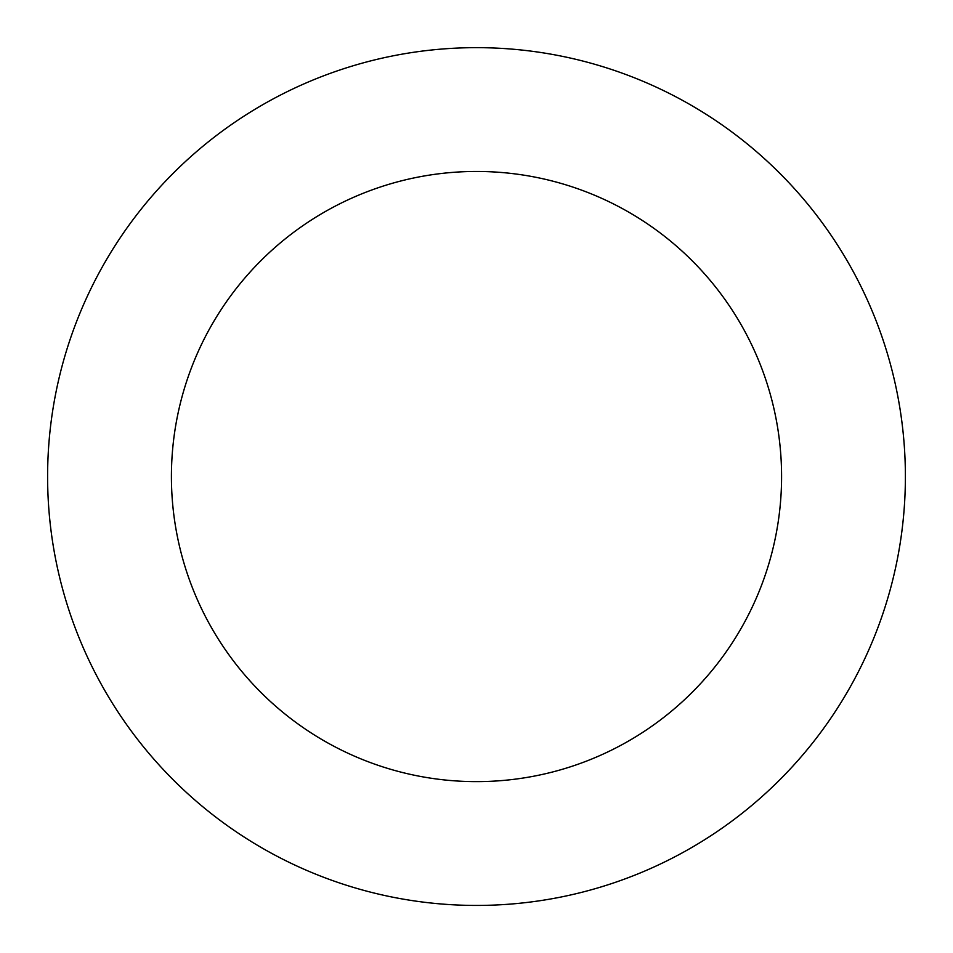 <?xml version="1.0" encoding="UTF-8"?>
<svg xmlns="http://www.w3.org/2000/svg" width="953" height="953" viewBox="0 0 953 953"><rect width="100%" height="100%" fill="white"/><g stroke="black" fill="none" stroke-linecap="round" stroke-linejoin="round"><path stroke-width="1.43" d="M337.922 70.653A428.898 428.898 0 0 0 194.281 799.507A428.898 428.898 0 0 0 897.297 559.471A428.898 428.898 0 0 0 337.922 70.653M377.924 187.824A305.079 305.079 0 0 0 275.751 706.268A305.079 305.079 0 0 0 775.825 535.526A305.079 305.079 0 0 0 377.924 187.824"/></g></svg>
